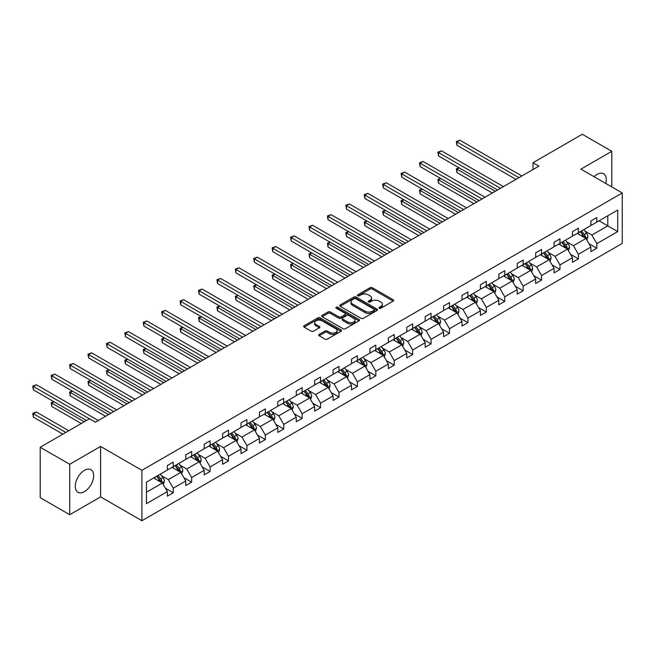 <?xml version="1.0" encoding="UTF-8"?>
<svg xmlns="http://www.w3.org/2000/svg" width="655" height="655" viewBox="0 0 655 655"><rect width="100%" height="100%" fill="white"/><g stroke="black" fill="none" stroke-linecap="round" stroke-linejoin="round"><path stroke-width="0.98" d="M379.278 308.218A1.146 0.663 0 0 0 380.899 308.218L393.213 301.103A1.637 0.95 0 0 0 393.696 300.44A1.637 0.95 0 0 0 393.213 299.769L372.359 287.725A1.637 0.95 0 0 0 370.042 287.725L357.728 294.832A1.146 0.663 0 0 0 357.393 295.307A1.146 0.663 0 0 0 357.728 295.773A1.146 0.663 0 0 0 359.349 295.773L360.946 294.848A5.24 3.029 0 0 1 368.356 294.848L370.1 295.855A5.24 3.029 0 0 1 371.631 297.992A5.24 3.029 0 0 1 370.1 300.137L368.503 301.054A1.146 0.663 0 0 0 368.167 301.521A1.146 0.663 0 0 0 368.503 301.996A1.146 0.663 0 0 0 370.124 301.996L371.721 301.071A5.24 3.029 0 0 1 379.139 301.071L380.874 302.078A5.24 3.029 0 0 1 382.405 304.215A5.24 3.029 0 0 1 380.874 306.36L379.278 307.277A1.146 0.663 0 0 0 378.942 307.744A1.146 0.663 0 0 0 379.278 308.218L379.278 307.277M84.479 491.602A13.018 7.516 120 0 0 92.985 480.123A13.018 7.516 120 0 0 90.988 469.692A13.018 7.516 120 0 0 84.479 470.339A13.018 7.516 120 0 0 75.972 481.81A13.018 7.516 120 0 0 77.97 492.249A13.018 7.516 120 0 0 84.479 491.602M605.76 183.457A13.018 7.516 120 0 0 603.558 173.763A13.018 7.516 120 0 0 597.049 174.41A13.018 7.516 120 0 0 594.06 176.703M319.173 334.418A1.637 0.95 0 0 0 318.69 335.09A1.637 0.95 0 0 0 319.173 335.761L325.019 339.134A1.637 0.95 0 0 0 327.336 339.134L341.009 331.242A1.637 0.95 0 0 0 341.492 330.578A1.637 0.95 0 0 0 341.009 329.907L320.156 317.863A1.637 0.95 0 0 0 317.839 317.863L304.166 325.756A1.637 0.95 0 0 0 303.683 326.427A1.637 0.95 0 0 0 304.166 327.099L311.231 331.176A1.637 0.95 0 0 0 313.548 331.176L319.403 327.803A1.637 0.95 0 0 0 319.886 327.132A1.637 0.95 0 0 0 319.403 326.46L315.898 324.438A4.38 2.53 0 0 1 314.613 322.645A4.38 2.53 0 0 1 317.323 320.311A4.38 2.53 0 0 1 322.096 320.86L335.827 328.785A4.38 2.53 0 0 1 337.112 330.578A4.38 2.53 0 0 1 334.402 332.912A4.38 2.53 0 0 1 329.629 332.363L327.336 331.045A1.637 0.95 0 0 0 325.019 331.045L319.173 334.418L319.173 335.761L325.019 332.404L325.019 331.045M100.592 446.448L69.725 464.272L40.209 447.234L40.209 497.669L69.725 514.707L100.592 496.883L141.906 520.733L141.906 470.298L100.592 446.448L100.592 496.883M611.803 186.945L611.803 151.305L580.936 169.121L622.25 192.979L141.906 470.298M611.803 151.305L582.287 134.267L533.006 162.718L533.006 169.53M40.209 447.234L89.498 418.774L95.401 422.18L538.909 166.124L533.006 162.718M361.061 318.33A1.637 0.95 0 0 0 363.378 318.33L377.051 310.437A1.637 0.95 0 0 0 377.526 309.766A1.637 0.95 0 0 0 377.051 309.103L356.189 297.059A1.637 0.95 0 0 0 353.872 297.059L340.199 304.952A1.637 0.95 0 0 0 339.724 305.623A1.637 0.95 0 0 0 340.199 306.294L361.061 318.33M336.662 308.464A1.146 0.663 0 0 1 337.824 308.628L337.824 307.26L359.03 319.501A1.637 0.95 0 0 1 359.513 320.172A1.637 0.95 0 0 1 359.03 320.844L345.357 328.736A1.637 0.95 0 0 1 343.04 328.736L322.186 316.692L322.186 315.358A1.637 0.95 0 0 0 321.703 316.021A1.637 0.95 0 0 0 322.186 316.692M322.186 315.358L328.032 311.976A1.637 0.95 0 0 1 330.349 311.976L338.815 316.864A1.637 0.95 0 0 0 341.132 316.864L345.013 314.621A1.637 0.95 0 0 0 345.488 313.95A1.637 0.95 0 0 0 345.013 313.278L336.203 308.194A1.146 0.663 0 0 1 335.868 307.727A1.146 0.663 0 0 1 336.58 307.121A1.146 0.663 0 0 1 337.824 307.26M69.725 464.272L69.725 514.707M146.458 482.129L167.352 470.061L167.352 465.5L173.256 462.086L173.256 466.655L185.766 459.433L185.766 454.865L191.669 451.459L191.669 456.019L204.18 448.798L204.18 444.229L210.083 440.823L210.083 445.392L222.594 438.162L222.594 433.602L228.497 430.196L228.497 434.756L241.015 427.535L241.015 422.966L246.91 419.56L246.91 424.129L259.429 416.899L259.429 412.339L265.332 408.925L265.332 413.493L277.843 406.272L277.843 401.703L283.746 398.297L283.746 402.866L296.256 395.636L296.256 391.068L302.16 387.662L302.16 392.23L314.67 385.009L314.67 380.44L320.573 377.034L320.573 381.595L333.092 374.373L333.092 369.805L338.995 366.399L338.995 370.967L351.506 363.738L351.506 359.177L357.409 355.763L357.409 360.332L369.919 353.11L369.919 348.542L375.823 345.136L375.823 349.704L388.333 342.475L388.333 337.915L394.236 334.5L394.236 339.069L406.755 331.848L406.755 327.279L412.658 323.873L412.658 328.433L425.169 321.212L425.169 316.643L431.072 313.237L431.072 317.806L443.582 310.576L443.582 306.016L449.486 302.61L449.486 307.17L461.996 299.949L461.996 295.38L467.899 291.974L467.899 296.543L480.418 289.313L480.418 284.753L486.313 281.339L486.313 285.907L498.832 278.686L498.832 274.118L504.735 270.712L504.735 275.28L517.245 268.051L517.245 263.482L523.149 260.076L523.149 264.645L535.659 257.423L535.659 252.855L541.562 249.449L541.562 254.009L554.081 246.788L554.081 242.219L559.976 238.813L559.976 243.382L572.495 236.152L572.495 231.592L578.398 228.177L578.398 232.746L590.908 225.525L590.908 220.956L596.811 217.55L596.811 222.119L617.706 210.05L617.706 231.592L596.811 243.652L596.811 248.22L590.908 251.626L590.908 247.058L578.398 254.287L578.398 258.848L572.495 262.262L572.495 257.693L559.976 264.915L559.976 269.483L554.081 272.889L554.081 268.321L541.562 275.55L541.562 280.119L535.659 283.525L535.659 278.956L523.149 286.178L523.149 290.746L517.245 294.152L517.245 289.592L504.735 296.813L504.735 301.382L498.832 304.788L498.832 300.219L486.313 307.449L486.313 312.009L480.418 315.423L480.418 310.855L467.899 318.076L467.899 322.645L461.996 326.051L461.996 321.482L449.486 328.712L449.486 333.28L443.582 336.686L443.582 332.118L431.072 339.339L431.072 343.908L425.169 347.314L425.169 342.753L412.658 349.975L412.658 354.543L406.755 357.949L406.755 353.381L394.236 360.61L394.236 365.171L388.333 368.577L388.333 364.016L375.823 371.238L375.823 375.806L369.919 379.212L369.919 374.644L357.409 381.873L357.409 386.434L351.506 389.848L351.506 385.279L338.995 392.501L338.995 397.069L333.092 400.475L333.092 395.907L320.573 403.136L320.573 407.705L314.67 411.111L314.67 406.542L302.16 413.764L302.16 418.332L296.256 421.738L296.256 417.178L283.746 424.399L283.746 428.968L277.843 432.374L277.843 427.805L265.332 435.035L265.332 439.595L259.429 443.009L259.429 438.441L246.91 445.662L246.91 450.231L241.015 453.637L241.015 449.068L228.497 456.298L228.497 460.866L222.594 464.272L222.594 459.704L210.083 466.925L210.083 471.494L204.18 474.9L204.18 470.339L191.669 477.56L191.669 482.129L185.766 485.535L185.766 480.967L173.256 488.196L173.256 492.757L167.352 496.162L167.352 491.602L146.458 503.662L146.458 482.129M141.906 520.733L622.25 243.414L622.25 192.979M172.069 467.334L180.805 472.378L168.294 479.607L161.457 475.661M168.294 479.607L173.256 488.196M180.805 472.378L185.766 480.967M167.352 468.972L168.294 469.52L173.256 466.655M190.49 456.707L199.218 461.75L186.708 468.972L179.879 465.025M186.708 468.972L191.669 477.56M199.218 461.75L204.18 470.339M185.766 458.336L186.708 458.885L191.669 456.019M208.904 446.071L217.64 451.115L205.121 458.336L198.293 454.398M205.121 458.336L210.083 466.925M217.64 451.115L222.594 459.704M204.18 447.709L205.121 448.249L210.083 445.392M227.318 435.444L236.054 440.488L223.543 447.709L216.707 443.762M223.543 447.709L228.497 456.298M236.054 440.488L241.015 449.068M222.594 437.073L223.543 437.622L228.497 434.756M245.731 424.808L254.468 429.852L241.957 437.073L235.12 433.135M241.957 437.073L246.91 445.662M254.468 429.852L259.429 438.441M241.015 426.446L241.957 426.986L246.91 424.129M264.145 414.173L272.881 419.216L260.371 426.446L253.542 422.5M260.371 426.446L265.332 435.035M272.881 419.216L277.843 427.805M259.429 415.81L260.371 416.359L265.332 413.493M282.567 403.546L291.303 408.589L278.784 415.81L271.956 411.864M278.784 415.81L283.746 424.399M291.303 408.589L296.256 417.178M277.843 405.183L278.784 405.723L283.746 402.866M300.981 392.91L309.717 397.953L297.206 405.183L290.37 401.237M297.206 405.183L302.16 413.764M309.717 397.953L314.67 406.542M296.256 394.547L297.206 395.096L302.16 392.23M319.394 382.283L328.13 387.326L315.62 394.547L308.783 390.601M315.62 394.547L320.573 403.136M328.13 387.326L333.092 395.907M314.67 383.912L315.62 384.46L320.573 381.595M337.808 371.647L346.544 376.69L334.034 383.912L327.205 379.974M334.034 383.912L338.995 392.501M346.544 376.69L351.506 385.279M333.092 373.284L334.034 373.825L338.995 370.967M356.23 361.011L364.966 366.055L352.447 373.284L345.619 369.338M352.447 373.284L357.409 381.873M364.966 366.055L369.919 374.644M351.506 362.649L352.447 363.197L357.409 360.332M374.644 350.384L383.38 355.428L370.869 362.649L364.033 358.703M370.869 362.649L375.823 371.238M383.38 355.428L388.333 364.016M369.919 352.022L370.869 352.562L375.823 349.704M393.057 339.748L401.793 344.792L389.283 352.022L382.446 348.075M389.283 352.022L394.236 360.61M401.793 344.792L406.755 353.381M388.333 341.386L389.283 341.935L394.236 339.069M411.471 329.121L420.207 334.165L407.697 341.386L400.86 337.44M407.697 341.386L412.658 349.975M420.207 334.165L425.169 342.753M406.755 330.75L407.697 331.299L412.658 328.433M429.893 318.486L438.629 323.529L426.11 330.75L419.282 326.812M426.11 330.75L431.072 339.339M438.629 323.529L443.582 332.118M425.169 320.123L426.11 320.663L431.072 317.806M448.307 307.858L457.043 312.902L444.524 320.123L437.696 316.177M444.524 320.123L449.486 328.712M457.043 312.902L461.996 321.482M443.582 309.488L444.524 310.036L449.486 307.17M466.72 297.223L475.456 302.266L462.946 309.488L456.109 305.549M462.946 309.488L467.899 318.076M475.456 302.266L480.418 310.855M461.996 298.86L462.946 299.401L467.899 296.543M485.134 286.587L493.87 291.631L481.359 298.86L474.523 294.914M481.359 298.86L486.313 307.449M493.87 291.631L498.832 300.219M480.418 288.225L481.359 288.773L486.313 285.907M503.556 275.96L512.284 281.003L499.773 288.225L492.945 284.278M499.773 288.225L504.735 296.813M512.284 281.003L517.245 289.592M498.832 277.597L499.773 278.138L504.735 275.28M521.969 265.324L530.706 270.368L518.187 277.597L511.358 273.651M518.187 277.597L523.149 286.178M530.706 270.368L535.659 278.956M517.245 266.962L518.187 267.51L523.149 264.645M540.383 254.697L549.119 259.74L536.609 266.962L529.772 263.015M536.609 266.962L541.562 275.55M549.119 259.74L554.081 268.321M535.659 256.326L536.609 256.875L541.562 254.009M558.797 244.061L567.533 249.105L555.022 256.326L548.186 252.388M555.022 256.326L559.976 264.915M567.533 249.105L572.495 257.693M554.081 245.699L555.022 246.239L559.976 243.382M577.211 233.426L585.947 238.469L573.436 245.699L566.608 241.752M573.436 245.699L578.398 254.287M585.947 238.469L590.908 247.058M572.495 235.063L573.436 235.612L578.398 232.746M599.055 220.817L607.791 225.86L591.85 235.063L585.021 231.117M591.85 235.063L596.811 243.652M617.706 231.592L607.791 225.86L607.791 215.773L617.706 210.05M590.908 224.436L591.85 224.976L596.811 222.119M146.458 492.216L162.391 483.013L153.655 477.97M162.391 483.013L167.352 491.602M588.96 243.685L596.811 248.22M570.546 254.32L578.398 258.848M552.132 264.947L559.976 269.483M533.71 275.583L541.562 280.119M515.297 286.219L523.149 290.746M496.883 296.846L504.735 301.382M478.469 307.482L486.313 312.009M460.047 318.109L467.899 322.645M441.634 328.744L449.486 333.28M423.22 339.38L431.072 343.908M404.806 350.007L412.658 354.543M386.393 360.643L394.236 365.171M367.971 371.27L375.823 375.806M349.557 381.906L357.409 386.434M331.143 392.533L338.995 397.069M312.73 403.169L320.573 407.705M294.308 413.804L302.16 418.332M275.894 424.432L283.746 428.968M257.481 435.067L265.332 439.595M239.067 445.695L246.91 450.231M220.645 456.33L228.497 460.866M202.231 466.966L210.083 471.494M183.818 477.593L191.669 482.129M165.404 488.229L173.256 492.757M379.736 308.374L380.874 307.719A5.24 3.029 0 0 0 382.405 305.582L382.405 304.215M371.631 297.992L371.631 299.36A5.24 3.029 0 0 1 370.1 301.497L368.962 302.151M393.188 301.12L372.359 289.092A1.637 0.95 0 0 0 370.042 289.092L358.187 295.937M377.026 310.454L356.189 298.426A1.637 0.95 0 0 0 353.872 298.426L340.223 306.303M374.152 310.241A1.146 0.663 0 0 0 374.488 309.766A1.146 0.663 0 0 0 374.152 309.299L355.845 298.729A1.146 0.663 0 0 0 354.224 298.729L352.546 299.703A5.24 3.029 0 0 0 351.006 301.84A5.24 3.029 0 0 0 352.546 303.985L365.056 311.207A5.24 3.029 0 0 0 372.474 311.207L374.152 310.241L374.152 311.6A1.146 0.663 0 0 0 374.488 311.133L374.488 309.766M351.006 301.84L351.006 303.208A5.24 3.029 0 0 0 352.546 305.345L352.546 303.985M374.152 311.6L372.474 312.574A5.24 3.029 0 0 1 365.056 312.574L352.546 305.345M322.203 316.709L328.032 313.344L328.032 311.976M345.488 313.95L345.488 315.317A1.637 0.95 0 0 1 345.013 315.98L341.132 318.224A1.637 0.95 0 0 1 338.815 318.224L330.349 313.344A1.637 0.95 0 0 0 328.032 313.344M337.824 308.628L359.005 320.852M347.592 321.933A4.38 2.53 0 0 0 352.365 322.481A4.38 2.53 0 0 0 355.075 320.139A4.38 2.53 0 0 0 353.79 318.346L348.951 315.554A1.637 0.95 0 0 0 346.634 315.554L342.753 317.798A1.637 0.95 0 0 0 342.27 318.469A1.637 0.95 0 0 0 342.753 319.132L347.592 321.933L347.592 323.292A4.38 2.53 0 0 0 352.365 323.84A4.38 2.53 0 0 0 355.075 321.499L355.075 320.139M342.27 318.469L342.27 319.828A1.637 0.95 0 0 0 342.753 320.5L342.753 319.132M347.592 323.292L342.753 320.5M337.112 330.578L337.112 331.938A4.38 2.53 0 0 1 334.402 334.279A4.38 2.53 0 0 1 329.629 333.731L327.336 332.404A1.637 0.95 0 0 0 325.019 332.404M314.613 322.645L314.613 324.012A4.38 2.53 0 0 0 315.898 325.797L315.898 324.438M319.378 327.811L315.898 325.797M340.993 331.258L320.156 319.231A1.637 0.95 0 0 0 317.839 319.231L304.19 327.107M586.847 240.025L587.936 236.889A4.421 2.554 -120 0 0 586.52 233.123L583.867 229.586M579.118 234.531L577.972 232.992M459.204 167.885L456.961 169.178L456.961 172.584L492.339 193.012M585.3 238.093L585.545 237.077A4.421 2.554 -120 0 0 584.276 234.416L581.624 230.879M580.518 231.518L583.433 235.415A2.252 1.302 60 0 1 583.842 236.103L585.545 237.077M580.207 231.698L582.86 235.235A4.421 2.554 60 0 1 583.965 237.323M456.961 172.584L456.306 168.802L495.286 191.309M456.306 168.802L458.942 167.737M518.899 177.677L456.961 141.914L459.908 140.211L521.847 175.974M515.943 179.38L456.961 145.328L456.961 141.914L456.306 141.546L459.908 140.211M456.961 145.328L456.306 141.546M568.434 250.66L569.514 247.524A4.421 2.554 -120 0 0 568.106 243.758L565.453 240.221M560.705 245.158L559.55 243.627M440.782 178.52L438.539 179.814L438.539 183.22L473.925 203.648M566.878 248.728L567.132 247.713A4.421 2.554 -120 0 0 565.863 245.052L563.21 241.515M562.105 242.153L565.019 246.051A2.252 1.302 60 0 1 565.429 246.73L567.132 247.713M561.793 242.334L564.446 245.871A4.421 2.554 60 0 1 565.552 247.958M438.539 183.22L437.892 179.437L476.873 201.945M437.892 179.437L440.528 178.365M550.02 261.288L551.101 258.152A4.421 2.554 -120 0 0 549.692 254.386L547.04 250.849M542.283 255.794L541.136 254.255M422.369 189.148L420.125 190.441L420.125 193.855L455.503 214.275M548.464 259.364L548.71 258.348A4.421 2.554 -120 0 0 547.449 255.687L544.796 252.142M543.691 252.789L546.606 256.678A2.252 1.302 60 0 1 547.015 257.366L548.71 258.348M543.38 252.961L546.033 256.498A4.421 2.554 60 0 1 547.13 258.594M420.125 193.855L419.478 190.073L458.459 212.572M419.478 190.073L422.107 189M500.485 188.312L438.539 152.549L441.495 150.846L503.433 186.609M497.53 190.016L438.539 155.956L438.539 152.549L437.892 152.173L441.495 150.846M438.539 155.956L437.892 152.173M482.064 198.94L420.125 163.185L423.081 161.482L485.019 197.237M479.116 200.643L420.125 166.591L420.125 163.185L419.478 162.808L423.081 161.482M420.125 166.591L419.478 162.808M531.598 271.923L532.687 268.787A4.421 2.554 -120 0 0 531.27 265.021L528.626 261.484M523.869 266.421L522.723 264.89M403.955 199.783L401.712 201.077L401.712 204.483L437.09 224.911M530.051 269.991L530.296 268.976A4.421 2.554 -120 0 0 529.027 266.315L526.383 262.778M525.269 263.416L528.192 267.314A2.252 1.302 60 0 1 528.601 267.993L530.296 268.976M524.966 263.597L527.611 267.134A4.421 2.554 60 0 1 528.716 269.221M401.712 204.483L401.065 200.7L440.045 223.208M401.065 200.7L403.693 199.628M463.65 209.575L401.712 173.812L404.659 172.109L466.606 207.872M460.702 211.278L401.712 177.218L401.712 173.812L401.065 173.436L404.659 172.109M401.712 177.218L401.065 173.436M513.184 282.559L514.273 279.423A4.421 2.554 -120 0 0 512.857 275.657L510.212 272.112M505.455 277.057L504.309 275.526M385.541 210.411L383.298 211.712L383.298 215.118L418.676 235.538M511.637 280.627L511.883 279.611A4.421 2.554 -120 0 0 510.613 276.95L507.969 273.413M506.855 274.052L509.77 277.941A2.252 1.302 60 0 1 510.179 278.629L511.883 279.611M506.552 274.224L509.197 277.769A4.421 2.554 60 0 1 510.302 279.857M383.298 215.118L382.643 211.336L421.624 233.835M382.643 211.336L385.279 210.263M445.236 220.211L383.298 184.448L386.245 182.745L448.184 218.5M442.281 221.914L383.298 187.854L383.298 184.448L382.643 184.071L386.245 182.745M383.298 187.854L382.643 184.071M494.771 293.186L495.851 290.05A4.421 2.554 -120 0 0 494.443 286.284L491.79 282.747M487.042 287.692L485.887 286.153M367.119 221.046L364.884 222.34L364.884 225.746L400.262 246.174M493.215 291.254L493.469 290.239A4.421 2.554 -120 0 0 492.2 287.578L489.547 284.041M488.442 284.679L491.356 288.577A2.252 1.302 60 0 1 491.766 289.256L493.469 290.239M488.131 284.86L490.783 288.397A4.421 2.554 60 0 1 491.889 290.484M364.884 225.746L364.229 221.963L403.21 244.471M364.229 221.963L366.865 220.899M426.823 230.838L364.884 195.075L367.832 193.372L429.77 229.135M423.867 232.541L364.884 198.49L364.884 195.075L364.229 194.707L367.832 193.372M364.884 198.49L364.229 194.707M476.357 303.822L477.438 300.686A4.421 2.554 -120 0 0 476.029 296.92L473.377 293.383M468.62 298.32L467.474 296.789M348.706 231.682L346.462 232.975L346.462 236.381L381.84 256.809M474.801 301.889L475.047 300.874A4.421 2.554 -120 0 0 473.786 298.213L471.133 294.676M470.028 295.315L472.943 299.204A2.252 1.302 60 0 1 473.352 299.892L475.047 300.874M469.717 295.495L472.37 299.032A4.421 2.554 60 0 1 473.467 301.12M346.462 236.381L345.815 232.599L384.796 255.106M345.815 232.599L348.452 231.526M408.401 241.474L346.462 205.711L349.418 204.008L411.356 239.771M405.453 243.177L346.462 209.117L346.462 205.711L345.815 205.334L349.418 204.008M346.462 209.117L345.815 205.334M457.935 314.449L459.024 311.313A4.421 2.554 -120 0 0 457.616 307.547L454.963 304.01M450.206 308.955L449.06 307.416M330.292 242.309L328.049 243.603L328.049 247.017L363.427 267.436M456.388 312.517L456.633 311.502A4.421 2.554 -120 0 0 455.372 308.841L452.72 305.304M451.606 305.942L454.529 309.84A2.252 1.302 60 0 1 454.938 310.527L456.633 311.502M451.303 306.122L453.956 309.659A4.421 2.554 60 0 1 455.053 311.747M328.049 247.017L327.402 243.234L366.382 265.733M327.402 243.234L330.03 242.162M389.987 252.101L328.049 216.346L330.996 214.635L392.943 250.398M387.04 253.804L328.049 219.752L328.049 216.346L327.402 215.97L330.996 214.635M328.049 219.752L327.402 215.97M439.521 325.085L440.61 321.949A4.421 2.554 -120 0 0 439.194 318.183L436.549 314.646M431.792 319.583L430.646 318.052M311.878 252.945L309.635 254.238L309.635 257.644L345.013 278.072M437.974 323.152L438.22 322.137A4.421 2.554 -120 0 0 436.95 319.476L434.306 315.939M433.192 316.578L436.115 320.475A2.252 1.302 60 0 1 436.525 321.155L438.22 322.137M432.889 316.758L435.534 320.295A4.421 2.554 60 0 1 436.639 322.383M309.635 257.644L308.988 253.862L347.961 276.369M308.988 253.862L311.616 252.789M371.573 262.737L309.635 226.974L312.582 225.271L374.521 261.034M368.626 264.44L309.635 230.38L309.635 226.974L308.988 226.597L312.582 225.271M309.635 230.38L308.988 226.597M421.108 335.72L422.188 332.584A4.421 2.554 -120 0 0 420.78 328.81L418.127 325.273M413.379 330.218L412.224 328.687M293.465 263.572L291.221 264.866L291.221 268.28L326.599 288.699M419.56 333.788L419.806 332.773A4.421 2.554 -120 0 0 418.537 330.112L415.884 326.567M414.779 327.213L417.694 331.102A2.252 1.302 60 0 1 418.103 331.79L419.806 332.773M414.468 327.385L417.12 330.922A4.421 2.554 60 0 1 418.226 333.018M291.221 268.28L290.566 264.497L329.547 286.996M290.566 264.497L293.203 263.425M353.16 273.364L291.221 237.609L294.169 235.906L356.107 271.661M350.204 275.075L291.221 241.015L291.221 237.609L290.566 237.233L294.169 235.906M291.221 241.015L290.566 237.233M402.694 346.348L403.775 343.212A4.421 2.554 -120 0 0 402.366 339.446L399.714 335.909M394.965 340.846L393.811 339.315M275.043 274.208L272.799 275.501L272.799 278.907L308.177 299.335M401.138 344.415L401.392 343.4A4.421 2.554 -120 0 0 400.123 340.739L397.47 337.202M396.365 337.841L399.28 341.738A2.252 1.302 60 0 1 399.689 342.418L401.392 343.4M396.054 338.021L398.707 341.558A4.421 2.554 60 0 1 399.804 343.646M272.799 278.907L272.152 275.125L311.133 297.632M272.152 275.125L274.789 274.06M334.746 284L272.799 248.237L275.755 246.534L337.693 282.297M331.79 285.703L272.799 251.651L272.799 248.237L272.152 247.868L275.755 246.534M272.799 251.651L272.152 247.868M384.272 356.983L385.361 353.847A4.421 2.554 -120 0 0 383.953 350.081L381.3 346.536M376.543 351.481L375.397 349.95M256.629 284.835L254.386 286.137L254.386 289.543L289.764 309.971M382.725 355.051L382.97 354.036A4.421 2.554 -120 0 0 381.709 351.375L379.057 347.838M377.951 348.476L380.866 352.365A2.252 1.302 60 0 1 381.276 353.053L382.97 354.036M377.64 348.656L380.293 352.194A4.421 2.554 60 0 1 381.39 354.281M254.386 289.543L253.739 285.76L292.719 308.259M253.739 285.76L256.367 284.688M316.324 294.635L254.386 258.872L257.341 257.169L319.28 292.924M313.377 296.338L254.386 262.278L254.386 258.872L253.739 258.496L257.341 257.169M254.386 262.278L253.739 258.496M365.858 367.611L366.947 364.475A4.421 2.554 -120 0 0 365.531 360.709L362.886 357.171M358.129 362.117L356.983 360.577M238.215 295.471L235.972 296.764L235.972 300.17L271.35 320.598M364.311 365.678L364.557 364.663A4.421 2.554 -120 0 0 363.288 362.002L360.643 358.465M359.529 359.104L362.452 363.001A2.252 1.302 60 0 1 362.862 363.689L364.557 364.663M359.227 359.284L361.871 362.821A4.421 2.554 60 0 1 362.976 364.909M235.972 300.17L235.325 296.387L274.298 318.895M235.325 296.387L237.953 295.323M297.91 305.263L235.972 269.5L238.919 267.797L300.866 303.56M294.963 306.966L235.972 272.914L235.972 269.5L235.325 269.131L238.919 267.797M235.972 272.914L235.325 269.131M347.445 378.246L348.534 375.11A4.421 2.554 -120 0 0 347.117 371.344L344.464 367.807M339.716 372.744L338.561 371.213M219.802 306.106L217.558 307.4L217.558 310.806L252.936 331.233M345.897 376.314L346.143 375.299A4.421 2.554 -120 0 0 344.874 372.638L342.221 369.101M341.116 369.739L344.031 373.637A2.252 1.302 60 0 1 344.44 374.316L346.143 375.299M340.805 369.919L343.457 373.456A4.421 2.554 60 0 1 344.563 375.544M217.558 310.806L216.903 307.023L255.884 329.531M216.903 307.023L219.54 305.95M279.497 315.898L217.558 280.135L220.506 278.432L282.444 314.195M276.541 317.601L217.558 283.541L217.558 280.135L216.903 279.759L220.506 278.432M217.558 283.541L216.903 279.759M329.031 388.873L330.112 385.738A4.421 2.554 -120 0 0 328.704 381.971L326.051 378.434M321.302 383.38L320.148 381.84M201.38 316.733L199.136 318.027L199.136 321.441L234.515 341.861M327.475 386.949L327.729 385.934A4.421 2.554 -120 0 0 326.46 383.273L323.807 379.728M322.702 380.375L325.617 384.264A2.252 1.302 60 0 1 326.026 384.952L327.729 385.934M322.391 380.547L325.044 384.084A4.421 2.554 60 0 1 326.149 386.18M199.136 321.441L198.49 317.659L237.47 340.158M198.49 317.659L201.126 316.586M261.083 326.526L199.136 290.771L202.092 289.068L264.031 324.823M258.127 328.229L199.136 294.177L199.136 290.771L198.49 290.394L202.092 289.068M199.136 294.177L198.49 290.394M310.609 399.509L311.698 396.373A4.421 2.554 -120 0 0 310.29 392.607L307.637 389.07M302.88 394.007L301.734 392.476M182.966 327.369L180.723 328.663L180.723 332.069L216.101 352.496M309.062 397.577L309.307 396.562A4.421 2.554 -120 0 0 308.046 393.901L305.394 390.364M304.288 391.002L307.203 394.899A2.252 1.302 60 0 1 307.613 395.579L309.307 396.562M303.977 391.182L306.63 394.719A4.421 2.554 60 0 1 307.727 396.807M180.723 332.069L180.076 328.286L219.057 350.793M180.076 328.286L182.704 327.213M242.661 337.161L180.723 301.398L183.678 299.695L245.617 335.458M239.714 338.864L180.723 304.804L180.723 301.398L180.076 301.022L183.678 299.695M180.723 304.804L180.076 301.022M292.195 410.145L293.284 407.009A4.421 2.554 -120 0 0 291.868 403.243L289.223 399.697M284.466 404.643L283.32 403.112M164.552 337.996L162.309 339.298L162.309 342.704L197.687 363.124M290.648 408.212L290.894 407.197A4.421 2.554 -120 0 0 289.625 404.536L286.98 400.999M285.867 401.638L288.79 405.527A2.252 1.302 60 0 1 289.199 406.215L290.894 407.197M285.564 401.81L288.208 405.355A4.421 2.554 60 0 1 289.313 407.443M162.309 342.704L161.662 338.922L200.635 361.421M161.662 338.922L164.29 337.849M224.247 347.797L162.309 312.034L165.256 310.331L227.203 346.086M221.3 349.5L162.309 315.44L162.309 312.034L161.662 311.657L165.256 310.331M162.309 315.44L161.662 311.657M273.782 420.772L274.871 417.636A4.421 2.554 -120 0 0 273.454 413.87L270.802 410.333M266.053 415.278L264.907 413.739M146.139 348.632L143.895 349.926L143.895 353.332L179.274 373.759M272.234 418.84L272.48 417.825A4.421 2.554 -120 0 0 271.211 415.164L268.566 411.627M267.453 412.265L270.368 416.162A2.252 1.302 60 0 1 270.777 416.842L272.48 417.825M267.142 412.445L269.794 415.982A4.421 2.554 60 0 1 270.9 418.07M143.895 353.332L143.24 349.549L182.221 372.056M143.24 349.549L145.877 348.485M205.834 358.424L143.895 322.661L146.843 320.958L208.781 356.721M202.878 360.127L143.895 326.075L143.895 322.661L143.24 322.293L146.843 320.958M143.895 326.075L143.24 322.293M255.368 431.408L256.449 428.272A4.421 2.554 -120 0 0 255.041 424.505L252.388 420.968M247.639 425.906L246.485 424.375M127.717 359.267L125.473 360.561L125.473 363.967L160.86 384.395M253.812 429.475L254.066 428.46A4.421 2.554 -120 0 0 252.797 425.799L250.144 422.262M249.039 422.901L251.954 426.79A2.252 1.302 60 0 1 252.363 427.478L254.066 428.46M248.728 423.081L251.381 426.618A4.421 2.554 60 0 1 252.486 428.706M125.473 363.967L124.827 360.185L163.807 382.692M124.827 360.185L127.463 359.112M187.42 369.06L125.473 333.297L128.429 331.594L190.368 367.357M184.464 370.763L125.473 336.703L125.473 333.297L124.827 332.92L128.429 331.594M125.473 336.703L124.827 332.92M236.954 442.035L238.035 438.899A4.421 2.554 -120 0 0 236.627 435.133L233.974 431.596M229.217 436.541L228.071 435.002M109.303 369.895L107.06 371.188L107.06 374.603L142.438 395.022M235.399 440.103L235.644 439.087A4.421 2.554 -120 0 0 234.384 436.426L231.731 432.889M230.625 433.528L233.54 437.425A2.252 1.302 60 0 1 233.95 438.113L235.644 439.087M230.314 433.708L232.967 437.245A4.421 2.554 60 0 1 234.064 439.333M107.06 374.603L106.413 370.82L145.394 393.319M106.413 370.82L109.049 369.748M168.998 379.687L107.06 343.932L110.015 342.221L171.954 377.984M166.051 381.39L107.06 347.338L107.06 343.932L106.413 343.556L110.015 342.221M107.06 347.338L106.413 343.556M218.533 452.671L219.621 449.535A4.421 2.554 -120 0 0 218.205 445.768L215.56 442.231M210.804 447.168L209.657 445.637M90.889 380.53L88.646 381.824L88.646 385.23L124.024 405.658M216.985 450.738L217.231 449.723A4.421 2.554 -120 0 0 215.97 447.062L213.317 443.525M212.204 444.164L215.127 448.061A2.252 1.302 60 0 1 215.536 448.74L217.231 449.723M211.901 444.344L214.553 447.881A4.421 2.554 60 0 1 215.651 449.969M88.646 385.23L87.999 381.447L126.98 403.955M87.999 381.447L90.627 380.375M150.584 390.323L88.646 354.56L91.594 352.857L153.54 388.62M147.637 392.026L88.646 357.966L88.646 354.56L87.999 354.183L91.594 352.857M88.646 357.966L87.999 354.183M200.119 463.306L201.208 460.17A4.421 2.554 -120 0 0 199.791 456.396L197.147 452.859M192.39 457.804L191.244 456.273M72.476 391.158L70.232 392.451L70.232 395.866L105.611 416.285M198.571 461.374L198.817 460.359A4.421 2.554 -120 0 0 197.548 457.698L194.903 454.152M193.79 454.799L196.705 458.688A2.252 1.302 60 0 1 197.114 459.376L198.817 460.359M193.487 454.971L196.132 458.508A4.421 2.554 60 0 1 197.237 460.604M70.232 395.866L69.577 392.083L108.558 414.582M69.577 392.083L72.214 391.01M132.171 400.95L70.232 365.195L73.18 363.492L135.118 399.247M129.223 402.661L70.232 368.601L70.232 365.195L69.577 364.819L73.18 363.492M70.232 368.601L69.577 364.819M181.705 473.933L182.786 470.798A4.421 2.554 -120 0 0 181.378 467.031L178.725 463.494M173.976 468.431L172.822 466.9M54.062 401.793L51.819 403.087L51.819 406.493L81.294 423.515M180.15 472.001L180.403 470.986A4.421 2.554 -120 0 0 179.134 468.325L176.482 464.788M175.376 465.427L178.291 469.324A2.252 1.302 60 0 1 178.7 470.003L180.403 470.986M175.065 465.607L177.718 469.144A4.421 2.554 60 0 1 178.823 471.232M51.819 406.493L51.164 402.71L84.241 421.812M51.164 402.71L53.8 401.646M113.757 411.586L51.819 375.823L54.766 374.12L116.705 409.883M110.801 413.289L51.819 379.237L51.819 375.823L51.164 375.454L54.766 374.12M51.819 379.237L51.164 375.454M163.291 484.569L164.372 481.433A4.421 2.554 -120 0 0 162.964 477.667L160.311 474.122M155.562 479.067L154.408 477.536M68.775 430.736L36.352 412.02L33.397 413.723L33.397 417.129L62.872 434.142M161.736 482.637L161.982 481.621A4.421 2.554 -120 0 0 160.721 478.961L158.068 475.424M156.963 476.062L159.877 479.951A2.252 1.302 60 0 1 160.287 480.639L161.982 481.621M156.651 476.242L159.304 479.779A4.421 2.554 60 0 1 160.401 481.867M33.397 417.129L32.75 413.346L65.828 432.439M32.75 413.346L36.352 412.02M89.44 418.807L33.397 386.458L36.352 384.755L98.291 420.51M86.485 420.51L33.397 389.864L33.397 386.458L32.75 386.082L36.352 384.755M33.397 389.864L32.75 386.082M380.874 307.719L380.874 306.36M368.503 301.996L368.503 301.054M370.1 301.497L370.1 300.137M357.728 295.773L357.728 294.832M370.042 289.092L370.042 287.725M372.359 289.092L372.359 287.725M393.213 301.103L393.213 299.769M340.199 306.294L340.199 304.952M353.872 298.426L353.872 297.059M356.189 298.426L356.189 297.059M377.051 310.437L377.051 309.103M365.056 312.574L365.056 311.207M372.474 312.574L372.474 311.207M330.349 313.344L330.349 311.976M338.815 318.224L338.815 316.864M341.132 318.224L341.132 316.864M345.013 315.98L345.013 314.621M359.03 320.844L359.03 319.501M327.336 332.404L327.336 331.045M329.629 333.731L329.629 332.363M319.403 327.803L319.403 326.46M304.166 327.099L304.166 325.756M317.839 319.231L317.839 317.863M320.156 319.231L320.156 317.863M341.009 331.242L341.009 329.907M585.627 238.289L587.903 236.979M584.276 234.416L586.52 233.123M581.607 235.964L582.86 235.235M567.214 248.925L569.49 247.606M565.863 245.052L568.106 243.758M563.185 246.599L564.446 245.871M548.8 259.552L551.076 258.242M547.449 255.687L549.692 254.386M544.772 257.227L546.033 256.498M530.386 270.188L532.654 268.869M529.027 266.315L531.27 265.021M526.358 267.862L527.611 267.134M511.973 280.815L514.24 279.505M510.613 276.95L512.857 275.657M507.944 278.49L509.197 277.769M493.551 291.45L495.827 290.14M492.2 287.578L494.443 286.284M489.522 289.125L490.783 288.397M475.137 302.078L477.413 300.768M473.786 298.213L476.029 296.92M471.109 299.753L472.37 299.032M456.723 312.713L458.991 311.403M455.372 308.841L457.616 307.547M452.695 310.388L453.956 309.659M438.31 323.349L440.578 322.031M436.95 319.476L439.194 318.183M434.281 321.024L435.534 320.295M419.888 333.976L422.164 332.666M418.537 330.112L420.78 328.81M415.86 331.651L417.12 330.922M401.474 344.612L403.75 343.302M400.123 340.739L402.366 339.446M397.446 342.287L398.707 341.558M383.06 355.239L385.328 353.929M381.709 351.375L383.953 350.081M379.032 352.914L380.293 352.194M364.647 365.875L366.915 364.565M363.288 362.002L365.531 360.709M360.618 363.55L361.871 362.821M346.225 376.51L348.501 375.192M344.874 372.638L347.117 371.344M342.197 374.185L343.457 373.456M327.811 387.138L330.087 385.828M326.46 383.273L328.704 381.971M323.783 384.812L325.044 384.084M309.397 397.773L311.674 396.455M308.046 393.901L310.29 392.607M305.369 395.448L306.63 394.719M290.984 408.401L293.252 407.091M289.625 404.536L291.868 403.243M286.956 406.075L288.208 405.355M272.57 419.036L274.838 417.726M271.211 415.164L273.454 413.87M268.542 416.711L269.794 415.982M254.148 429.664L256.424 428.354M252.797 425.799L255.041 424.505M250.12 427.338L251.381 426.618M235.734 440.299L238.011 438.989M234.384 436.426L236.627 435.133M231.706 437.974L232.967 437.245M217.321 450.935L219.589 449.617M215.97 447.062L218.205 445.768M213.293 448.609L214.553 447.881M198.907 461.562L201.175 460.252M197.548 457.698L199.791 456.396M194.879 459.237L196.132 458.508M180.485 472.198L182.761 470.888M179.134 468.325L181.378 467.031M176.457 469.872L177.718 469.144M162.072 482.825L164.348 481.515M160.721 478.961L162.964 477.667M158.043 480.5L159.304 479.779"/></g></svg>
